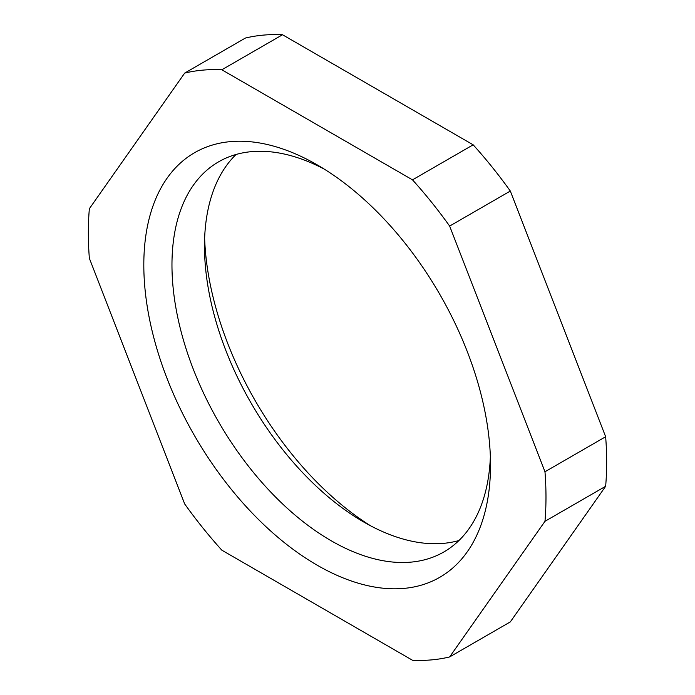 <?xml version="1.0" encoding="UTF-8"?>
<svg xmlns="http://www.w3.org/2000/svg" width="695" height="695" viewBox="0 0 695 695"><rect width="100%" height="100%" fill="white"/><g stroke="black" fill="none" stroke-linecap="round" stroke-linejoin="round"><path stroke-width="1.04" d="M89.351 258.262L184.679 503.953A323.601 186.833 -120 0 0 221.835 550.179L412.491 660.25A323.601 186.833 -120 0 0 449.648 656.931L544.976 521.311L605.649 486.283A323.601 186.833 -120 0 0 605.649 436.738L510.321 191.047A323.601 186.833 -120 0 0 473.165 144.821L282.509 34.75A323.601 186.833 -120 0 0 245.352 38.069L184.679 73.097L89.351 208.717A323.601 186.833 -120 0 0 89.351 258.262M317.163 565.183A245.153 141.537 -120 0 0 490.514 465.094A245.153 141.537 -120 0 0 317.163 164.845A245.153 141.537 -120 0 0 143.813 264.934A245.153 141.537 -120 0 0 317.163 565.183M184.679 73.097A323.601 186.833 -120 0 1 221.835 69.778L412.491 179.849A323.601 186.833 -120 0 1 449.648 226.075L544.976 471.766A323.601 186.833 60 0 1 544.976 521.311M221.835 69.778L282.509 34.75M412.491 179.849L473.165 144.821M449.648 656.931L510.321 621.903L605.649 486.283M204.634 238.289A245.153 141.537 -120 0 0 370.644 525.828M236.057 154.472A225.249 130.043 -120 0 0 204.486 246.16A225.249 130.043 -120 0 0 363.754 522.023A225.249 130.043 -120 0 0 458.943 540.528M324.357 169.172A225.249 130.043 -120 0 0 218.621 161.822A225.249 130.043 -120 0 0 184.088 342.314A225.249 130.043 -120 0 0 331.237 540.797A225.249 130.043 -120 0 0 443.862 551.96A225.249 130.043 -120 0 0 490.366 456.711M449.648 226.075L510.321 191.047M544.976 471.766L605.649 436.738"/></g></svg>
